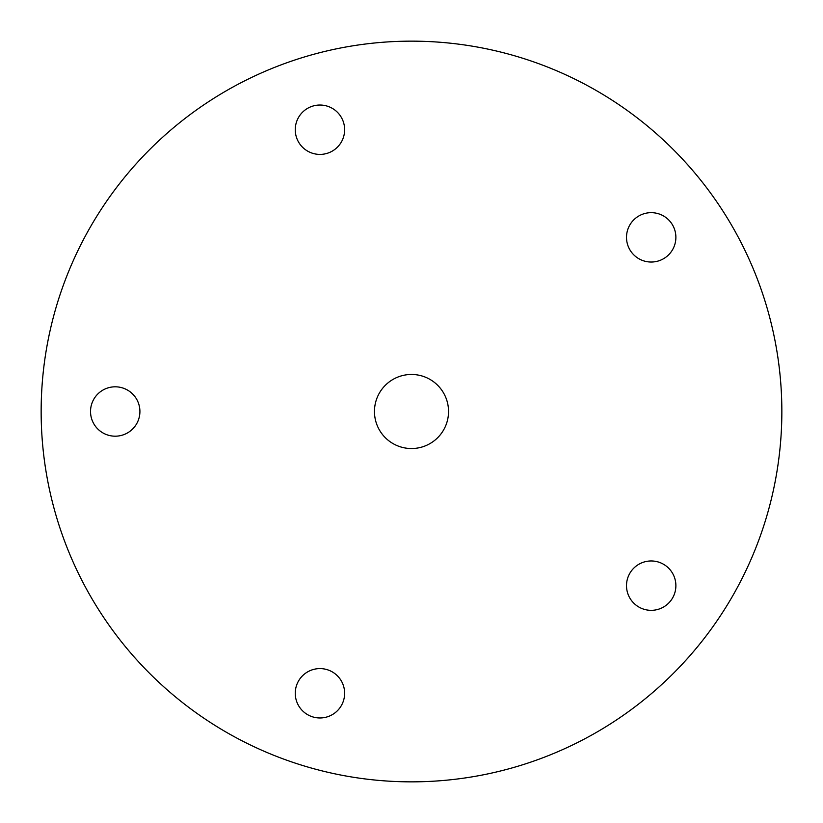 <?xml version="1.0" encoding="UTF-8"?>
<svg xmlns="http://www.w3.org/2000/svg" width="823" height="823" viewBox="0 0 823 823"><rect width="100%" height="100%" fill="white"/><g stroke="black" fill="none" stroke-linecap="round" stroke-linejoin="round"><path stroke-width="1.23" d="M636.683 217.375A24.69 24.69 0 0 0 631.22 251.859A24.69 24.69 0 0 0 665.704 257.321A24.69 24.69 0 0 0 671.167 222.838A24.69 24.69 0 0 0 636.683 217.375M665.704 565.679A24.69 24.69 0 0 0 631.22 571.141A24.69 24.69 0 0 0 636.683 605.625A24.69 24.69 0 0 0 671.167 600.162A24.69 24.69 0 0 0 665.704 565.679M296.465 137.348A24.69 24.69 0 0 0 327.575 153.201A24.69 24.69 0 0 0 343.428 122.092A24.69 24.69 0 0 0 312.318 106.239A24.69 24.69 0 0 0 296.465 137.348M343.428 700.908A24.69 24.69 0 0 0 327.575 669.799A24.69 24.69 0 0 0 296.465 685.652A24.69 24.69 0 0 0 312.318 716.761A24.69 24.69 0 0 0 343.428 700.908M115.22 386.81A24.69 24.69 0 0 0 90.53 411.5A24.69 24.69 0 0 0 115.22 436.19A24.69 24.69 0 0 0 139.91 411.5A24.69 24.69 0 0 0 115.22 386.81M411.5 781.85A370.35 370.35 0 0 0 781.85 411.5A370.35 370.35 0 0 0 411.5 41.15A370.35 370.35 0 0 0 41.15 411.5A370.35 370.35 0 0 0 411.5 781.85M411.5 448.535A37.035 37.035 0 0 0 448.535 411.5A37.035 37.035 0 0 0 411.5 374.465A37.035 37.035 0 0 0 374.465 411.5A37.035 37.035 0 0 0 411.5 448.535"/></g></svg>
